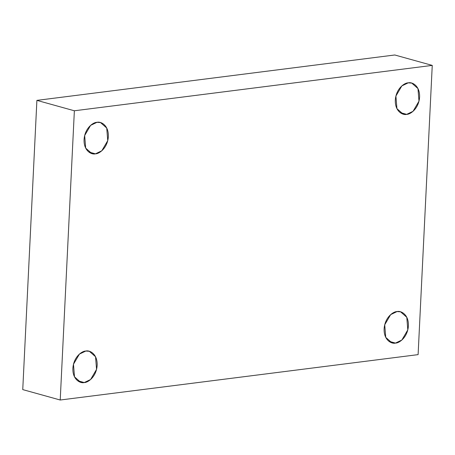 <?xml version="1.0" encoding="UTF-8"?>
<svg xmlns="http://www.w3.org/2000/svg" width="455" height="455" viewBox="0 0 455 455"><rect width="100%" height="100%" fill="white"/><g stroke="black" fill="none" stroke-linecap="round" stroke-linejoin="round"><path stroke-width="0.68" d="M85.79 351.05L79.42 354.098L73.482 364.239L74.501 376.848L80.711 382.314L84.249 382.553L77.555 380.698L84.249 382.553C80.666 383.639 72.47 379.982 72.874 368.34C73.613 356.657 82.27 350.862 85.79 351.05C89.373 349.963 97.569 353.62 97.165 365.263C96.426 376.945 87.769 382.74 84.249 382.553L90.619 379.504L96.557 369.363L95.539 356.754L89.328 351.288L85.79 351.05M397.033 311.578L390.663 314.627L384.725 324.768L385.743 337.377L391.954 342.842L395.492 343.081L388.798 341.227L395.492 343.081C391.909 344.168 383.713 340.511 384.117 328.868C384.856 317.186 393.512 311.391 397.033 311.578C400.616 310.492 408.812 314.149 408.408 325.791C407.669 337.474 399.012 343.269 395.492 343.081L401.862 340.033L407.799 329.892L406.781 317.283L400.571 311.817L397.033 311.578M408.22 82.85L401.85 85.898L395.913 96.045L396.931 108.654L403.141 114.114L406.679 114.359L399.985 112.499L406.679 114.359C403.096 115.445 394.9 111.782 395.304 100.145C396.043 88.463 404.7 82.668 408.22 82.85C411.803 81.769 419.999 85.426 419.595 97.063C418.856 108.745 410.2 114.541 406.679 114.359L413.049 111.31L418.987 101.164L417.969 88.56L411.758 83.094L408.22 82.85M96.978 122.321L90.608 125.37L84.67 135.516L85.688 148.12L91.899 153.585L95.436 153.83L88.742 151.97L95.436 153.83C91.853 154.916 83.657 151.253 84.061 139.617C84.801 127.935 93.457 122.139 96.978 122.321C100.561 121.24 108.756 124.897 108.353 136.534C107.613 148.216 98.957 154.012 95.436 153.83L101.806 150.781L107.744 140.635L106.726 128.031L100.515 122.566L96.978 122.321M74.364 110.781L432.25 65.395L394.781 54.987L36.895 100.373L74.364 110.781L36.895 100.373L22.75 389.605L60.219 400.013L22.75 389.605L36.895 100.373L394.781 54.987L432.25 65.395L418.105 354.627L60.219 400.013L74.364 110.781L60.219 400.013L418.105 354.627L432.25 65.395L74.364 110.781"/></g></svg>
